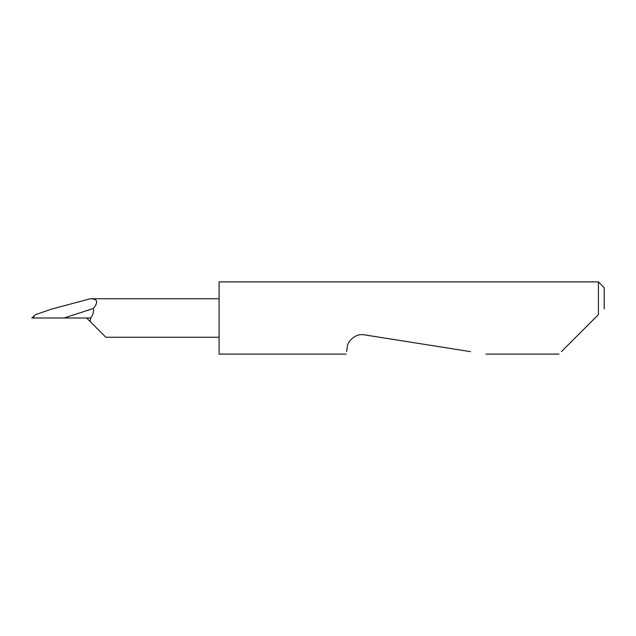 <?xml version="1.0" encoding="UTF-8"?>
<svg xmlns="http://www.w3.org/2000/svg" width="636" height="636" viewBox="0 0 636 636"><rect width="100%" height="100%" fill="white"/><g stroke="black" fill="none" stroke-linecap="round" stroke-linejoin="round"><path stroke-width="0.95" d="M561.397 351.652L598.42 314.629L598.42 281.899L219.086 281.899L219.086 354.101L346.135 354.101M346.525 351.652L347.208 347.336C347.216 342.224 354.665 333.041 364.396 334.846L470.505 351.652M598.42 314.629L595.05 318M90.137 321.53L90.702 318C93.126 314.629 93.993 311.473 93.285 308.524L64.021 318L86.607 318L105.862 337.255L90.137 321.53M219.086 298.745L90.272 298.745L51.198 309.215L35.648 314.613L34.113 315.877L33.35 318L31.8 318L33.954 316.028M90.272 298.745C97.634 298.777 98.636 302.036 93.285 308.524M33.35 318L64.021 318M598.42 281.899L604.2 287.671L604.2 308.85M86.607 318L90.702 318M558.949 354.101L485.968 354.101M219.086 337.255L105.862 337.255"/></g></svg>
